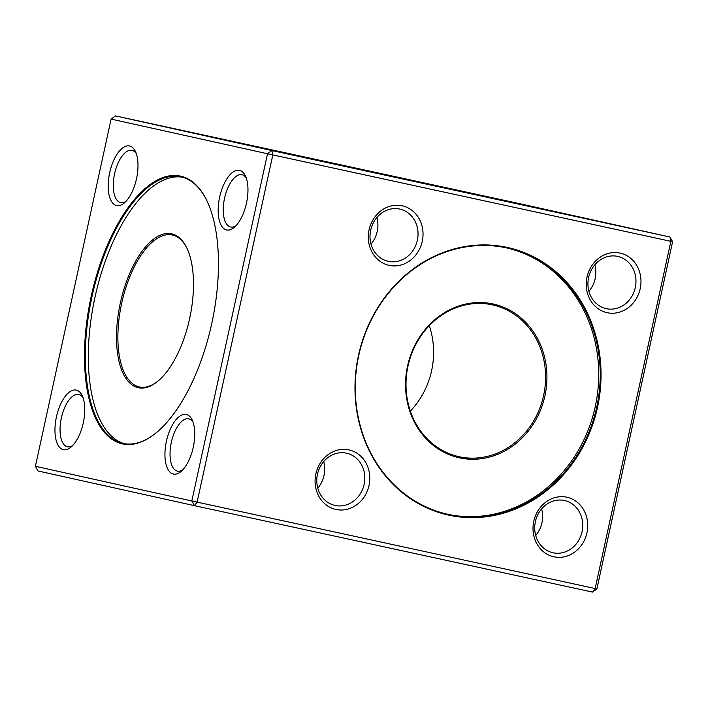 <?xml version="1.0" encoding="UTF-8"?>
<svg xmlns="http://www.w3.org/2000/svg" width="708" height="708" viewBox="0 0 708 708"><rect width="100%" height="100%" fill="white"/><g stroke="black" fill="none" stroke-linecap="round" stroke-linejoin="round"><path stroke-width="1.06" d="M507.211 247.419A137.016 122.298 -77.5 0 1 566.931 470.696A137.016 122.298 -77.5 0 1 359.921 425.756A137.016 122.298 -77.5 0 1 507.211 247.419M566.869 497.22A30.488 27.214 -77.5 0 1 580.162 546.903A30.488 27.214 -77.5 0 1 534.097 536.903A30.488 27.214 -77.5 0 1 566.869 497.22M348.938 449.899A30.488 27.214 -77.5 0 1 362.222 499.582A30.488 27.214 -77.5 0 1 316.166 489.582A30.488 27.214 -77.5 0 1 348.938 449.899M402.162 205.789A30.488 27.214 -77.5 0 1 415.446 255.473A30.488 27.214 -77.5 0 1 369.39 245.472A30.488 27.214 -77.5 0 1 402.162 205.789M620.093 253.101A30.488 27.214 -77.5 0 1 633.386 302.785A30.488 27.214 -77.5 0 1 587.321 292.785A30.488 27.214 -77.5 0 1 620.093 253.101M672.6 241.711L669.936 237.003L513.512 202.329L115.484 115.908L271.916 150.583L669.936 237.003L670.857 241.339L672.6 241.711L596.897 588.914L595.154 588.543L670.857 241.339L272.828 154.919L197.125 502.122L595.154 588.543L592.516 592.092L194.488 505.671L38.064 470.997L35.4 466.289L191.824 500.963L267.527 153.76L111.103 119.086L35.4 466.289M180.655 176.15A137.016 61.782 102.2 0 1 207.055 201.09A137.016 61.782 102.2 0 1 156.875 432.207A137.016 61.782 102.2 0 1 85.597 332.291A137.016 61.782 102.2 0 1 180.655 176.15M186.337 414.481A30.488 13.744 102.2 0 1 192.213 420.03A30.488 13.744 102.2 0 1 181.044 471.457A30.488 13.744 102.2 0 1 165.185 449.226A30.488 13.744 102.2 0 1 186.337 414.481M76.358 390.108A30.488 13.744 102.2 0 1 82.225 395.657A30.488 13.744 102.2 0 1 71.066 447.084A30.488 13.744 102.2 0 1 55.206 424.844A30.488 13.744 102.2 0 1 76.358 390.108M129.582 145.99A30.488 13.744 102.2 0 1 135.458 151.539A30.488 13.744 102.2 0 1 124.289 202.966A30.488 13.744 102.2 0 1 108.43 180.735A30.488 13.744 102.2 0 1 129.582 145.99M239.561 170.371A30.488 13.744 102.2 0 1 245.437 175.92A30.488 13.744 102.2 0 1 234.268 227.348A30.488 13.744 102.2 0 1 218.409 205.116A30.488 13.744 102.2 0 1 239.561 170.371M271.916 150.583L267.527 153.76L272.828 154.919L271.916 150.583M111.103 119.086L115.484 115.908M197.125 502.122L191.824 500.963L194.488 505.671L197.125 502.122M596.897 588.914L592.516 592.092M207.196 201.382A136.414 61.508 -77.8 0 0 181.053 176.858A136.414 61.508 -77.8 0 0 180.938 176.832A136.414 61.508 -77.8 0 0 91.916 296.962A136.414 61.508 -77.8 0 0 122.935 443.42A136.414 61.508 -77.8 0 0 123.05 443.447A136.414 61.508 -77.8 0 0 157.123 431.995M124.555 443.73A136.414 61.508 102.2 0 1 94.881 297.741A136.414 61.508 102.2 0 1 182.425 177.204M171.761 233.852A78.747 35.506 102.2 0 1 186.93 248.181A78.747 35.506 102.2 0 1 158.096 381.01A78.747 35.506 102.2 0 1 117.139 323.583A78.747 35.506 102.2 0 1 171.761 233.852M187.169 248.685A77.738 35.046 -77.8 0 0 172.425 235.029A77.738 35.046 -77.8 0 0 172.363 235.021A77.738 35.046 -77.8 0 0 121.617 303.546A77.738 35.046 -77.8 0 0 139.379 386.949A77.738 35.046 -77.8 0 0 158.512 380.647M246.269 177.965A26.754 12.063 -77.8 0 0 242.03 174.726A26.754 12.063 -77.8 0 0 242.003 174.726A26.754 12.063 -77.8 0 0 224.542 198.311A26.754 12.063 -77.8 0 0 230.649 227.011A26.754 12.063 -77.8 0 0 235.87 225.834M136.281 153.583A26.754 12.063 -77.8 0 0 132.042 150.353A26.754 12.063 -77.8 0 0 132.024 150.344A26.754 12.063 -77.8 0 0 114.554 173.929A26.754 12.063 -77.8 0 0 120.67 202.63A26.754 12.063 -77.8 0 0 125.891 201.453M83.057 397.692A26.754 12.063 -77.8 0 0 78.818 394.462A26.754 12.063 -77.8 0 0 78.792 394.462A26.754 12.063 -77.8 0 0 61.331 418.039A26.754 12.063 -77.8 0 0 67.446 446.748A26.754 12.063 -77.8 0 0 72.667 445.571M193.036 422.074A26.754 12.063 -77.8 0 0 188.797 418.844A26.754 12.063 -77.8 0 0 188.779 418.835A26.754 12.063 -77.8 0 0 171.318 442.42A26.754 12.063 -77.8 0 0 177.425 471.121A26.754 12.063 -77.8 0 0 182.646 469.944M448.695 514.512A136.414 121.758 102.5 0 0 596.685 407.321A136.414 121.758 102.5 0 0 507.273 248.048A136.414 121.758 102.5 0 0 506.813 247.95A136.414 121.758 102.5 0 0 358.823 355.142A136.414 121.758 102.5 0 0 448.235 514.415A136.414 121.758 102.5 0 0 448.695 514.512M506.521 247.889A136.414 121.758 -77.5 0 1 595.118 407.242A136.414 121.758 -77.5 0 1 447.483 514.247M493.016 303.962A78.747 70.287 -77.5 0 1 527.336 432.278A78.747 70.287 -77.5 0 1 408.374 406.454A78.747 70.287 -77.5 0 1 493.016 303.962M492.361 304.847A77.738 69.384 102.5 0 0 408.029 365.93A77.738 69.384 102.5 0 0 458.979 456.687A77.738 69.384 102.5 0 0 543.54 395.816A77.738 69.384 102.5 0 0 492.618 304.909A77.738 69.384 102.5 0 0 492.361 304.847M410.339 411.1A77.738 69.384 102.5 0 0 429.269 325.671M588.941 291.377A26.754 23.877 102.5 0 0 594.844 264.783M617.659 256.385A26.754 23.877 102.5 0 0 588.631 277.412A26.754 23.877 102.5 0 0 606.163 308.644A26.754 23.877 102.5 0 0 635.271 287.696A26.754 23.877 102.5 0 0 617.748 256.411A26.754 23.877 102.5 0 0 617.659 256.385M371.01 244.065A26.754 23.877 102.5 0 0 376.904 217.462M399.719 209.072A26.754 23.877 102.5 0 0 370.7 230.091A26.754 23.877 102.5 0 0 388.232 261.332A26.754 23.877 102.5 0 0 417.339 240.375A26.754 23.877 102.5 0 0 399.808 209.09A26.754 23.877 102.5 0 0 399.719 209.072M317.786 488.175A26.754 23.877 102.5 0 0 323.68 461.581M346.495 453.182A26.754 23.877 102.5 0 0 317.476 474.21A26.754 23.877 102.5 0 0 335.008 505.441A26.754 23.877 102.5 0 0 364.107 484.493A26.754 23.877 102.5 0 0 346.584 453.209A26.754 23.877 102.5 0 0 346.495 453.182M535.717 535.496A26.754 23.877 102.5 0 0 541.611 508.893M564.426 500.503A26.754 23.877 102.5 0 0 535.407 521.522A26.754 23.877 102.5 0 0 552.939 552.762A26.754 23.877 102.5 0 0 582.047 531.805A26.754 23.877 102.5 0 0 564.524 500.521A26.754 23.877 102.5 0 0 564.426 500.503"/></g></svg>

